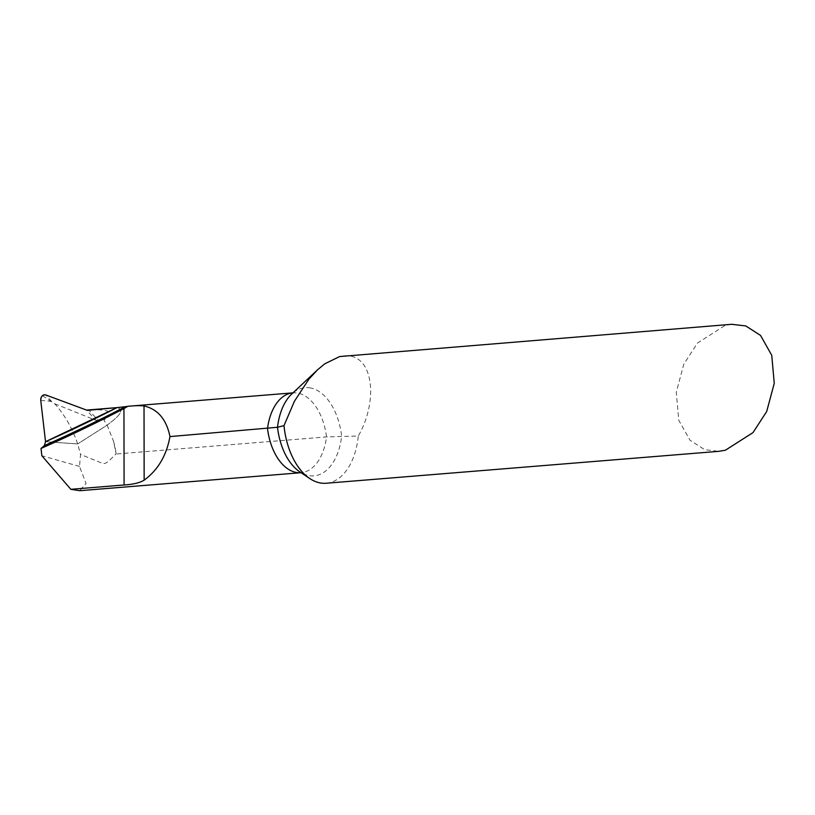 <?xml version="1.0" encoding="UTF-8"?>
<svg xmlns="http://www.w3.org/2000/svg" width="815" height="815" viewBox="0 0 815 815"><rect width="100%" height="100%" fill="white"/><g stroke="black" fill="none" stroke-linecap="round" stroke-linejoin="round"><path stroke-width="0.61" stroke-dasharray="4.08 3.06" d="M344.134 355.819L349.299 355.951C373.942 358.763 377.651 402.457 358.294 436.015L326.509 436.911L116.138 454.016A50.224 29.941 -94.6 0 0 113.499 441.231L116.158 453.904C111.512 457.724 105.614 466.547 100.754 462.655L80.553 454.444L79.503 466.435L86.054 483.448L79.666 490.701M731.676 324.299L725.146 325.389L697.528 343.003L683.826 364.111L676.267 392.321L678.783 420.326L689.979 440.212L704.751 449.697L718.84 451.327M42.431 395.693L54.758 403.802C64.65 414.784 72.29 428.16 77.68 443.93L45.538 441.689L77.68 443.93L80.553 454.444M79.503 466.435L41.86 455.738M90.801 409.741C111.217 409.436 115.547 412.859 103.811 420.031L107.132 425.135C115.353 418.941 126.722 410.149 116.993 407.612C126.722 410.149 115.353 418.93 107.132 425.135L77.68 443.93L107.132 425.135L113.499 441.231M326.214 483.244A62.786 37.429 85.4 0 0 358.294 436.015M51.702 401.54L45.762 394.959M54.758 403.802L95.701 420.204L86.573 410.088M95.701 420.204L98.33 420.56L88.998 410.21M98.33 420.56L103.811 420.031M309.496 387.777A54.432 32.457 -94.6 0 1 341.638 436.249A54.432 32.457 85.4 0 1 299.665 471.753L301.061 472.7A50.224 29.941 85.4 0 0 326.509 436.911A50.224 29.941 -94.6 0 0 292.962 392.861L291.729 394.022A54.432 32.457 -94.6 0 1 309.496 387.777M40.75 400.42L51.508 401.408"/><path stroke-width="1.22" d="M283.987 425.624A62.786 37.429 85.4 0 0 309.731 478.507A62.786 37.429 85.4 0 0 321.232 483.101A62.786 37.429 85.4 0 0 326.214 483.244L718.84 451.327L725.37 450.237L752.989 432.622L766.691 411.514L774.25 383.315L771.744 355.309L760.538 335.413L745.766 325.939L731.676 324.299L339.641 356.552L324.767 363.816L317.626 369.735L308.946 379.097L294.439 401.245L283.987 425.624L277.507 427.274A54.432 32.457 85.4 0 0 299.665 471.753L309.731 478.507M293.41 392.779L292.962 392.861A50.224 29.941 -94.6 0 0 267.514 428.649A50.224 29.941 85.4 0 0 301.061 472.7L79.666 490.701L70.844 489.316L124.084 484.986C133.018 484.446 139.711 482.837 144.153 480.167C157.906 470.082 166.505 455.554 169.968 436.585L277.507 427.274A54.432 32.457 -94.6 0 1 291.729 394.022L317.626 369.735M70.844 489.316L41.86 455.738L41.015 448.454A1887.978 1502.391 -82 0 0 123.951 408.58L127.802 406.298M44.397 445.591L45.538 441.689A1880.735 1496.625 -82 0 0 116.993 407.612L125.357 406.675A1884.81 1499.865 98 0 1 44.397 445.591L41.015 448.454M144.153 480.167L144.021 405.952C140.414 405.493 135.239 405.595 128.495 406.257L125.357 406.675M144.021 405.952C157.794 409.15 166.443 419.358 169.968 436.585M40.75 400.42A4.707 3.749 98 0 1 42.431 395.693A4.707 3.749 98 0 1 44.468 394.776A4.707 3.749 98 0 1 45.762 394.959L86.573 410.088A6.276 4.992 -82 0 0 88.998 410.21L116.993 407.612A1880.735 1496.625 -82 0 1 45.538 441.689L40.75 400.42C40.903 396.396 42.574 394.572 45.762 394.959L86.573 410.088L116.993 407.612L45.538 441.689L40.75 400.42M124.084 484.986L123.951 408.58M292.962 392.861L127.68 406.308"/></g></svg>
